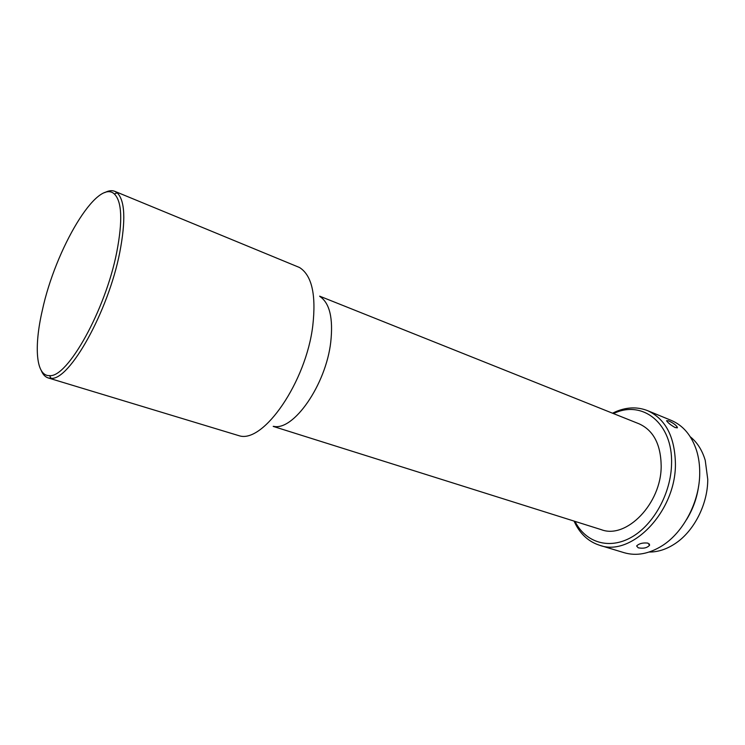 <?xml version="1.0" encoding="UTF-8"?>
<svg xmlns="http://www.w3.org/2000/svg" width="745" height="745" viewBox="0 0 745 745"><rect width="100%" height="100%" fill="white"/><g stroke="black" fill="none" stroke-linecap="round" stroke-linejoin="round"><path stroke-width="1.12" d="M116.751 252.192C122.757 220.93 121.957 201.523 114.358 193.979C97.39 177.869 55.456 249.044 42.363 310.181C33.776 347.04 35.983 376.346 49.58 375.62C67.423 377.929 105.464 310.162 116.751 252.192M104.738 192.629C108.537 190.599 111.871 190.161 114.758 191.307L117.179 192.825C125.02 200.489 125.886 220.306 119.796 252.276C108.314 311.568 69.313 380.816 51.032 378.302L48.201 377.938C45.24 376.998 42.931 374.549 41.282 370.582M114.758 191.307L299.537 267.52C311.866 275.343 316.28 294.759 312.779 325.761C306.093 381.943 263.656 443.126 239.499 435.853L48.201 377.938M319.829 296.426C329.672 303.029 333.313 318.227 330.761 342.011C325.956 384.867 293.334 431.374 273.517 426.308M319.642 296.156L639.07 423.812C653.449 430.331 660.824 444.392 661.178 465.988C661.439 503.546 626.331 539.445 601.317 529.667L273.192 426.401M574.991 521.388L575.513 522.375C586.203 542.677 609.419 549.866 631.583 537.182C653.756 524.638 671.143 493.004 671.562 463.641C672.865 423.486 642.842 399.981 614.467 413.13L613.442 413.577M612.511 413.205L616.068 411.557C627.029 407.021 637.515 406.714 647.545 410.635C665.536 418.923 674.83 436.654 675.426 463.837C675.976 511.703 631.22 557.4 599.539 545.238C589.295 541.932 581.37 535.05 575.755 524.61L574.032 521.081M675.333 427.658L677.447 427.406C676.004 425.022 673.005 422.825 668.451 420.804L666.542 420.72C668.097 422.964 671.021 425.283 675.333 427.658M647.545 410.635L671.273 420.404C683.137 425.442 691.556 435.443 696.528 450.399C698.708 457.402 699.769 464.964 699.713 473.094C699.76 501.161 683.882 531.846 662.631 545.452C649.323 553.88 636.472 556.292 624.096 552.688L599.539 545.238M647.954 543.114C642.861 542.565 639.08 543.515 636.621 545.973L638.214 547.808C643.382 548.786 647.172 547.929 649.575 545.247L647.954 543.114M690.289 436.794C697.227 442.372 702.209 450.222 705.236 460.336L707.75 479.352C707.834 503.955 694.275 530.747 675.659 543.263C666.924 549.177 658.096 552.101 649.184 552.036M686.676 519.405C693.018 509.031 697.022 497.828 698.67 485.777M114.358 193.979L117.179 192.825M614.467 413.13L616.068 411.557M49.58 375.62L51.032 378.302M575.513 522.375L575.755 524.61M677.019 428.003L677.447 427.406M649.342 543.943L649.575 545.247"/></g></svg>
